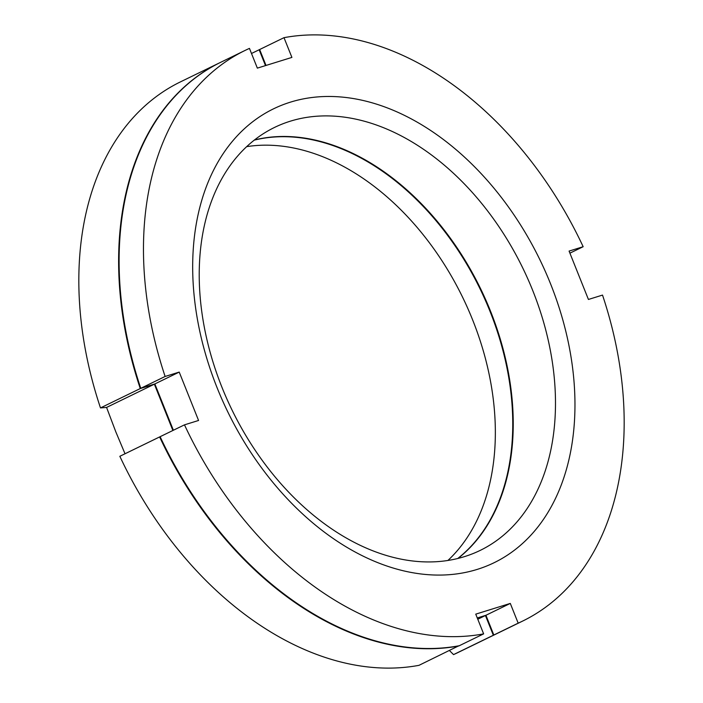 <?xml version="1.0" encoding="UTF-8"?>
<svg xmlns="http://www.w3.org/2000/svg" width="703" height="703" viewBox="0 0 703 703"><rect width="100%" height="100%" fill="white"/><g stroke="black" fill="none" stroke-linecap="round" stroke-linejoin="round"><path stroke-width="1.05" d="M165.126 376.465L140.767 388.32L154.853 383.943L179.221 372.089L165.126 376.465A317.281 218.282 64.1 0 1 245.031 50.458A317.281 218.282 64.1 0 1 249.46 48.393L257.351 68.129L291.903 57.409L284.003 37.672L259.644 49.526L266.015 65.441M483.638 633.878L459.279 645.732A317.281 218.282 -115.9 0 1 160.117 436.695L184.476 424.849A317.281 218.282 64.1 0 0 483.638 633.878L475.746 614.141L510.29 603.42L518.181 623.157A317.281 218.282 64.1 0 0 522.61 621.092A317.281 218.282 64.1 0 0 602.515 295.084L588.429 299.46L569.079 251.085L583.165 246.709A317.281 218.282 64.1 0 0 284.003 37.672M477.267 617.963L485.931 615.274L493.822 635.011A317.281 218.282 -115.9 0 0 498.251 632.946L522.61 621.092M140.767 388.32A317.281 218.282 -115.9 0 1 220.672 62.312L245.031 50.458M154.853 383.943L173.377 430.245M254.451 139.976A235.162 161.787 -115.9 0 1 480.58 288.705A235.162 161.787 -115.9 0 1 458.005 558.428M290.269 121.206A235.162 161.787 -115.9 0 1 528.023 279.328A235.162 161.787 -115.9 0 1 480.219 550.396A235.162 161.787 -115.9 0 1 464.428 556.635A235.162 161.787 -115.9 0 1 226.682 398.513A235.162 161.787 -115.9 0 1 274.486 127.454A235.162 161.787 -115.9 0 1 290.269 121.206M477.258 569.386A252.333 173.597 -115.9 0 1 217.025 387.555A252.333 173.597 -115.9 0 1 290.383 102.163A252.333 173.597 -115.9 0 1 550.625 284.003A252.333 173.597 -115.9 0 1 477.258 569.386M184.476 424.849L198.571 420.473L179.221 372.089M583.165 246.709L569.905 253.159M518.181 623.157L493.822 635.011M485.931 615.274L510.29 603.42M106.575 407.432L154.37 384.181L140.275 388.557A317.281 218.282 -115.9 0 1 220.18 62.549L180.39 81.908A317.281 218.282 64.1 0 0 100.485 407.916L106.575 407.432L115.81 431.835L125.02 453.769M453.54 654.607A317.281 218.282 64.1 0 0 457.969 652.542L497.768 633.183A317.281 218.282 -115.9 0 1 493.339 635.248L453.54 654.607L449.437 650.521M458.787 645.969A317.281 218.282 -115.9 0 1 159.625 436.932L119.835 456.291A317.281 218.282 -115.9 0 0 418.997 665.328L458.734 645.829M160.152 436.774L159.625 436.932M154.37 384.181L172.885 430.482M259.697 49.658A317.281 218.282 -115.9 0 0 259.161 49.764L265.497 65.607M477.302 618.034L485.439 615.512L493.339 635.248M254.231 140.143A235.162 161.787 -115.9 0 1 480.096 288.942A235.162 161.787 -115.9 0 1 457.732 558.498M447.925 560.458A235.162 161.787 64.1 0 0 462.688 297.413A235.162 161.787 64.1 0 0 246.63 146.655M140.275 388.557L100.485 407.916M259.161 49.764L251.498 53.49M477.776 619.238L485.439 615.512"/></g></svg>
